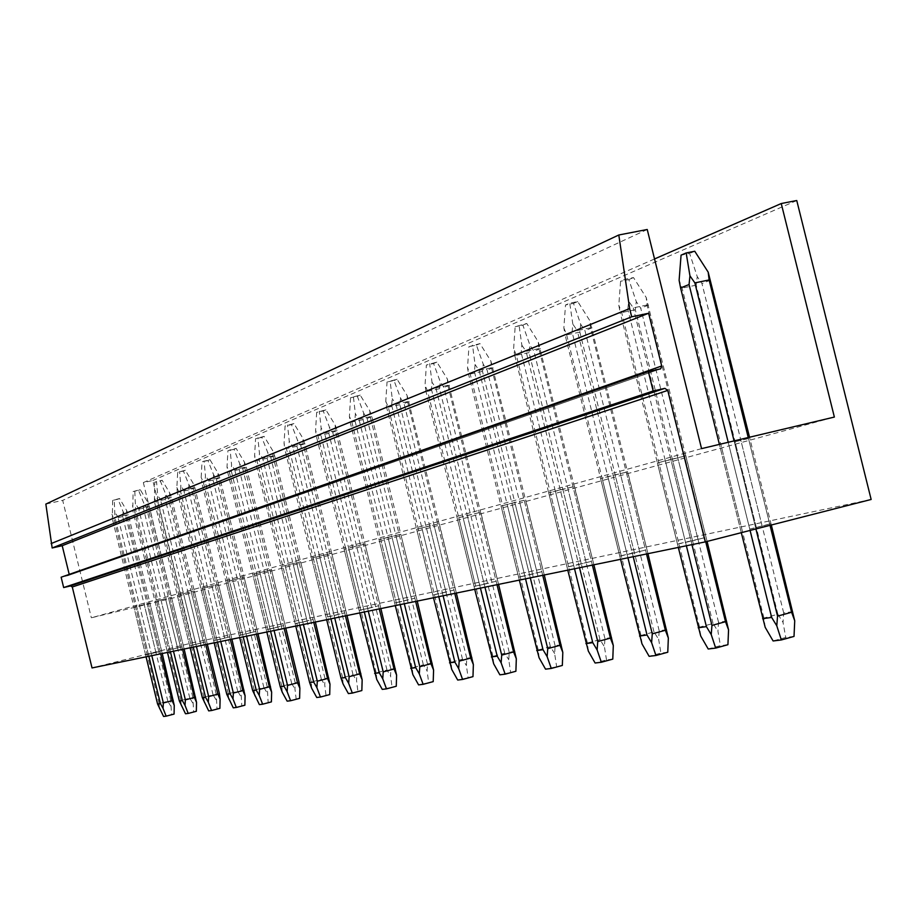 <?xml version="1.0" encoding="UTF-8"?>
<svg xmlns="http://www.w3.org/2000/svg" width="917" height="917" viewBox="0 0 917 917"><rect width="100%" height="100%" fill="white"/><g stroke="black" fill="none" stroke-linecap="round" stroke-linejoin="round"><path stroke-width="0.69" stroke-dasharray="4.58 3.44" d="M728.476 443.347L749.751 529.098L755.608 527.711L734.322 441.879L749.797 438.28L734.322 441.879M755.608 527.711L769.718 524.1L748.478 438.509M701.551 448.631L91.356 617.794L171.651 598.377L834.367 417.063M670.82 459.371L685.882 455.852L657.386 462.936L670.82 459.371L691.086 541.156L677.491 544.148L678.901 543.689L658.842 462.672M613.06 475.281L627.709 471.854L600.612 478.582L613.06 475.281L632.375 553.387L619.789 556.16L621.268 555.702L602.125 478.296M560.276 489.816L574.535 486.48L548.71 492.887L560.276 489.816L578.73 564.563L567.038 567.142L568.563 566.683L550.257 492.578M511.858 503.158L525.728 499.891L501.072 506.024L511.858 503.158L529.533 574.81L518.632 577.229L520.18 576.77L502.654 505.691M467.28 515.434L480.795 512.248L457.193 518.116L467.28 515.434L484.245 584.255L474.043 586.513L475.614 586.055L458.787 517.784M426.118 526.782L439.266 523.676L416.639 529.281L426.118 526.782L442.407 592.967L432.835 595.087L434.429 594.629L418.255 528.949M387.983 537.282L400.798 534.256L379.065 539.643L387.983 537.282L403.652 601.048L394.654 603.042L396.247 602.584L380.681 539.299M352.552 547.048L365.035 544.079L344.139 549.272L352.552 547.048L367.66 608.544L359.166 610.435L360.759 609.977L345.766 548.916M319.54 556.138L331.725 553.249L311.597 558.235L319.54 556.138L334.12 615.536L326.097 617.324L327.69 616.877L313.213 557.88M288.729 564.631L300.616 561.8L281.198 566.614L288.729 564.631L302.816 622.058L295.205 623.755L296.799 623.308L282.814 566.259M259.889 572.575L271.489 569.812L252.737 574.455L259.889 572.575L273.507 628.156L266.285 629.773L267.879 629.337L254.341 574.099M232.838 580.025L244.163 577.32L226.04 581.814L232.838 580.025L246.031 633.888L239.165 635.424L240.735 634.988L227.634 581.458M207.425 587.029L218.487 584.381L200.938 588.737L207.425 587.029L220.206 639.264L213.661 640.731L215.231 640.307L202.519 588.382M183.492 593.62L194.312 591.041L177.302 595.248L183.492 593.62L195.894 644.33L189.647 645.74L191.206 645.316L178.872 594.892M160.922 599.833L171.502 597.311L155.007 601.392L160.922 599.833L172.969 649.11L166.997 650.451L168.545 650.038L156.566 601.036M139.602 605.713L149.941 603.237L133.939 607.203L139.602 605.713L151.305 653.626L145.597 654.91L147.121 654.497L135.475 606.848M769.718 524.1L770.991 523.676L749.797 438.28M871.15 499.467L192.49 642.794L92.032 667.943M691.086 541.156L704.692 537.683L684.483 456.116M678.901 543.689L704.692 537.683M749.751 529.098L770.991 523.676M632.375 553.387L645.522 550.04L626.242 472.129M621.268 555.702L645.522 550.04M578.73 564.563L591.442 561.342L573.022 486.778M568.563 566.683L591.442 561.342M529.533 574.81L541.832 571.704L524.192 500.212M520.18 576.77L541.832 571.704M484.245 584.255L496.143 581.24L479.224 512.58M475.614 586.055L496.143 581.24M442.407 592.967L453.949 590.055L437.684 524.008M434.429 594.629L453.949 590.055M403.652 601.048L414.851 598.216L399.204 534.588M396.247 602.584L414.851 598.216M367.66 608.544L378.526 605.805L363.441 544.423M360.759 609.977L378.526 605.805M334.12 615.536L344.689 612.877L330.131 553.593M327.69 616.877L344.689 612.877M302.816 622.058L313.087 619.468L299.022 562.155M296.799 623.308L313.087 619.468M273.507 628.156L283.502 625.646L269.896 570.156M267.879 629.337L283.502 625.646M246.031 633.888L255.763 631.446L242.592 577.676M240.735 634.988L255.763 631.446M220.206 639.264L229.686 636.891L216.928 584.737M215.231 640.307L229.686 636.891M195.894 644.33L205.144 642.015L192.753 591.385M191.206 645.316L205.144 642.015M172.969 649.11L181.979 646.852L169.954 597.655M168.545 650.038L181.979 646.852M151.305 653.626L160.108 651.425L148.416 603.581M147.121 654.497L160.108 651.425M740.867 530.943L719.742 445.754M660.091 369.047L68.087 575.589L61.141 577.217M68.087 575.589L69.119 574.42M45.85 504.086L62.7 500.373L91.356 617.794M192.49 642.794L152.795 480.497L143.339 482.583L171.651 598.377M647.23 229.491L62.7 500.373M654.532 258.961L143.339 482.583M685.561 542.463L665.318 460.758M677.491 544.148L657.386 462.936M692.415 540.251L672.402 459.428M697.894 538.944L677.858 458.064M706.056 537.236L685.882 455.852M742.197 530.507L721.117 445.513M756.204 526.92L735.182 442.166M762.016 525.544L740.959 440.71M627.148 554.625L607.845 476.588M619.789 556.16L600.612 478.582M634.323 552.378L615.227 475.166M639.504 551.151L620.385 473.86M646.943 549.592L627.709 471.854M573.778 565.743L555.335 491.065M567.038 567.142L548.71 492.887M581.183 563.485L562.923 489.552M586.089 562.304L567.818 488.325M592.909 560.883L574.535 486.48M524.822 575.933L507.158 504.339M518.632 577.229L501.072 506.024M532.387 573.664L514.895 502.768M537.064 572.552L519.561 501.588M543.334 571.245L525.728 499.891M479.751 585.321L462.81 516.558M474.043 586.513L457.193 518.116M487.443 583.052L470.65 514.93M491.89 581.997L475.098 513.818M497.679 580.782L480.795 512.248M438.12 593.987L421.843 527.848M432.835 595.087L416.639 529.281M445.891 591.729L429.764 526.186M450.144 590.72L433.993 525.12M455.508 589.597L439.266 523.676M399.56 602.022L383.891 538.313M394.654 603.042L379.065 539.643M407.377 599.775L391.846 536.617M411.446 598.801L395.903 535.597M416.421 597.769L400.798 534.256M363.728 609.484L348.632 548.034M359.166 610.435L344.139 549.272M371.568 607.26L356.598 546.314M375.466 606.32L360.484 545.34M380.097 605.358L365.035 544.079M330.349 616.43L315.78 557.077M326.097 617.324L311.597 558.235M338.19 614.23L323.735 555.347M341.938 613.335L327.472 554.418M346.259 612.43L331.725 553.249M299.183 622.93L285.107 565.537M295.205 623.755L281.198 566.614M307.012 620.74L293.039 563.795M310.611 619.881L296.638 562.9M314.646 619.032L300.616 561.8M270.022 628.993L256.405 573.446M266.285 629.773L252.737 574.455M277.817 626.838L264.302 571.704M281.29 626.002L267.764 570.832M285.072 625.211L271.489 569.812M242.661 634.69L229.479 580.862M239.165 635.424L226.04 581.814M250.421 632.558L237.331 579.12M253.768 631.756L240.667 578.283M257.322 631.011L244.163 577.32M216.962 640.043L204.182 587.843M213.661 640.731L200.938 588.737M224.665 637.934L211.976 586.101M227.897 637.166L215.197 585.287M231.233 636.467L218.487 584.381M192.753 645.087L180.362 594.399M189.647 645.74L177.302 595.248M200.399 643L188.088 592.669M203.528 642.255L191.206 591.889M206.68 641.591L194.312 591.041M169.932 649.844L157.896 600.601M166.997 650.451L155.007 601.392M177.508 647.78L165.553 598.87M180.534 647.058L168.568 598.113M183.503 646.439L171.502 597.311M148.359 654.337L136.667 606.446M145.597 654.91L133.939 607.203M155.879 652.308L144.256 604.727M158.801 651.597L147.179 603.994M161.621 651.013L149.941 603.237M796.758 200.525L152.795 480.497M794.019 636.421L785.743 637.453L773.111 640.972M792.827 611.639L783.703 612.946L783.038 622.414L785.743 637.453M770.028 525.326L748.238 437.535M771.323 524.994L749.533 437.226M755.917 528.937L734.081 440.905M750.083 530.427L728.213 442.292M765.191 627.331L763.918 618.047L777.868 614.23L783.038 622.414M777.868 614.23L696.221 285.153L697.241 276.625L689.63 253.447L681.067 255.155M783.703 612.946L701.963 283.548L697.241 276.625M710.537 280.098L701.963 283.548M741.303 532.674L719.398 444.39M763.918 618.047L682.076 288.076L679.119 280.327M696.221 285.153L682.076 288.076M694.754 251.247L689.63 253.447M727.926 644.697L720.407 645.637L708.211 649.007M726.826 621.073L718.538 622.265L717.942 631.286L720.407 645.637M705.712 541.775L647.035 304.994L646.21 297.521L633.498 277.576L625.222 279.249L620.591 281.255L618.803 305.212L620.133 312.514L627.824 309.384L628.638 301.154L625.222 279.249M707.087 541.42L646.21 297.521M647.035 304.994L633.292 307.86L628.638 301.154M691.945 544.629L633.292 307.86M686.374 545.775L627.824 309.384M700.714 635.997L699.568 627.148L713.036 623.491L717.942 631.286M713.036 623.491L635.321 309.728L636.272 301.601L628.844 279.582L620.591 281.255M718.538 622.265L640.731 308.215L636.272 301.601M648.525 305.074L640.731 308.215M678.305 547.438L620.133 312.514M699.568 627.148L621.669 312.571L618.803 305.212M635.321 309.728L621.669 312.571M633.498 277.576L628.844 279.582M667.771 652.239L660.905 653.087L649.133 656.331M666.751 629.67L659.185 630.747L658.658 639.367L660.905 653.087M646.496 553.971L590.537 327.793L589.803 320.629L577.733 301.555L569.744 303.183L565.514 305.006L563.863 327.873L565.078 334.877L572.093 332.023L572.838 324.171L569.744 303.183M647.952 553.673L589.803 320.629M590.537 327.793L577.274 330.578L572.838 324.171M633.2 556.699L577.274 330.578M627.927 557.788L572.093 332.023M642.003 643.894L640.983 635.435L653.993 631.916L658.658 639.367M653.993 631.916L579.842 332.114L580.736 324.354L573.492 303.378L565.514 305.006M659.185 630.747L584.966 330.693L580.736 324.354M592.073 327.827L584.966 330.693M620.568 559.301L565.078 334.877M640.983 635.435L566.66 334.888L563.863 327.873M579.842 332.114L566.66 334.888M577.733 301.555L573.492 303.378M612.785 659.117L606.504 659.908L595.11 663.014M611.845 637.521L604.922 638.507L604.429 646.76L606.504 659.908M592.371 565.101L538.887 348.632L538.245 341.754L526.748 323.46L515.159 326.727L513.635 348.598L514.735 355.315L521.165 352.713L521.853 345.205L519.033 325.065M593.884 564.792L538.245 341.754M538.887 348.632L526.071 351.349L521.853 345.205M579.521 567.738L526.071 351.349M574.523 568.769L521.165 352.713M588.336 651.116L587.407 643L599.993 639.619L604.429 646.76M599.993 639.619L529.086 352.587L529.934 345.159L522.862 325.134L515.159 326.727M604.922 638.507L533.946 351.245L529.934 345.159M540.468 348.62L533.946 351.245M567.783 570.156L514.735 355.315M587.407 643L516.363 355.292L513.635 348.598M529.086 352.587L516.363 355.292M526.748 323.46L522.862 325.134M562.339 665.444L545.546 669.158M561.468 644.731L555.094 645.637L554.647 653.546L556.562 666.166M542.715 575.303L491.501 367.751L490.927 361.138L479.969 343.577L468.942 346.672L467.521 367.625L468.53 374.09L474.444 371.683L475.075 364.507L472.496 345.136M544.262 574.982L490.927 361.138M491.501 367.751L479.11 370.399L475.075 364.507M530.29 577.859L479.11 370.399M525.533 578.833L474.444 371.683M539.07 657.741L538.233 649.958L550.406 646.691L554.647 653.546M550.406 646.691L482.491 371.385L483.282 364.267L476.393 345.113L468.942 346.672M555.094 645.637L487.122 370.113L483.282 364.267M493.105 367.694L487.122 370.113M519.343 580.106L468.53 374.09M538.233 649.958L470.18 374.021L467.521 367.625M482.491 371.385L470.18 374.021M479.969 343.577L476.393 345.113M515.893 671.255L499.88 674.82M515.079 651.368L509.199 652.205L508.786 659.793L510.563 671.932M497.003 584.702L447.863 385.358L447.358 378.985L436.882 362.1L426.371 365.035L425.041 385.151L425.969 391.376L431.426 389.163L432.01 382.274L429.649 363.625M498.573 584.381L447.358 378.985M447.863 385.358L435.873 387.937L432.01 382.274M484.955 587.178L435.873 387.937M480.439 588.106L431.426 389.163M493.69 663.839L492.933 656.366L504.728 653.213L508.797 659.793M504.728 653.213L439.552 388.705L440.309 381.885L433.581 363.522L426.371 365.035M509.199 652.205L443.966 387.501L440.309 381.885M449.49 385.266L443.966 387.501M474.719 589.276L425.969 391.376M492.933 656.366L427.631 391.272L425.041 385.151M439.552 388.705L427.631 391.272M436.882 362.1L433.581 363.522M472.977 676.631L457.698 680.047M472.221 657.489L466.776 658.268L466.409 665.57L468.048 677.25M454.775 593.379L407.561 401.623L407.102 395.479L397.072 379.214L387.031 382.011L385.782 401.348L386.642 407.343L391.685 405.303L392.235 398.677L390.069 380.704M456.357 593.058L407.102 395.479M407.561 401.623L395.926 404.133L392.235 398.677M443.106 595.786L395.926 404.133M438.785 596.669L391.685 405.303M451.772 669.479L451.072 662.28L462.512 659.243L466.409 665.57M462.512 659.243L399.858 404.718L400.58 398.15L394.012 380.532L387.031 382.011M466.776 658.268L404.076 403.572L400.58 398.15M409.188 401.508L404.076 403.572M433.489 597.758L386.642 407.343M451.072 662.28L388.304 407.228L385.782 401.348M399.858 404.718L388.304 407.228M397.072 379.214L394.012 380.532M433.214 681.618L418.588 684.884M432.503 663.174L427.448 663.897L427.104 670.923L428.64 682.191M415.642 601.426L370.204 416.685L369.803 410.759L360.175 395.078L350.558 397.737L349.4 416.352L350.179 422.152L354.868 420.25L355.383 413.888L353.377 396.522M417.235 601.093L371.843 416.559L369.803 410.759M370.204 416.685L358.925 419.138L355.383 413.888M404.317 603.753L358.925 419.138M400.19 604.601L354.868 420.25M412.902 674.706L412.272 667.759L423.367 664.825L427.116 670.923M423.367 664.825L363.063 419.573L363.74 413.246L357.332 396.293L350.558 397.737M427.448 663.897L367.098 418.473L363.74 413.246M371.843 416.559L367.098 418.473M395.284 605.61L350.179 422.152M412.272 667.759L351.853 422.015L349.4 416.352M363.063 419.573L351.853 422.015M360.175 395.078L357.332 396.293M396.27 686.248L382.251 689.389M395.605 668.447L390.894 669.123L390.585 675.909L392.006 686.776M379.283 608.899L335.496 430.692L335.141 424.961L325.879 409.819L316.663 412.363L315.574 430.314L316.296 435.919L320.652 434.154L321.145 428.01L319.288 411.229M380.887 608.567L337.135 430.543L335.141 424.961M335.496 430.692L324.549 433.088L321.145 428.01M368.302 611.158L324.549 433.088M364.336 611.971L320.652 434.154M376.784 679.566L376.199 672.86L386.985 670.018L390.585 675.909M386.985 670.018L328.848 433.374L329.49 427.276L323.243 410.954L316.663 412.363M390.894 669.123L332.711 432.32L329.49 427.276M337.135 430.543L332.711 432.32M359.773 612.911L316.296 435.919M376.199 672.86L317.97 435.758L315.574 430.314M328.848 433.374L317.97 435.758M325.879 409.819L323.243 410.954M361.848 690.558L348.391 693.584M361.218 673.376L356.828 673.995L356.541 680.552L357.871 691.051M345.422 615.857L303.16 443.736L302.839 438.2L293.933 423.551L285.084 425.992L284.052 443.312L284.728 448.745L288.786 447.095L289.245 441.169L287.525 424.938M347.016 615.536L304.799 443.576L302.839 438.2M303.16 443.736L292.534 446.075L289.245 441.169M334.739 618.058L292.534 446.075M330.934 618.837L288.786 447.095M343.13 684.093L342.591 677.617L353.068 674.855L356.541 680.552M353.068 674.855L296.959 446.247L297.578 440.355L291.468 424.605L285.084 425.992M356.828 673.995L300.673 445.238L297.578 440.355M304.799 443.576L300.673 445.238M326.681 619.709L284.728 448.745M342.591 677.617L286.391 448.562L284.052 443.312M296.959 446.247L286.391 448.562M293.933 423.551L291.468 424.605M329.707 694.582L316.766 697.505M329.111 677.961L325.008 678.546L324.733 684.884L325.993 695.052M313.786 622.368L272.957 455.921L272.67 450.556L264.096 436.377L255.579 438.716L254.605 455.462L255.235 460.724L259.03 459.176L259.465 453.457L257.86 437.73M315.391 622.035L274.596 455.738L272.67 450.556M272.957 455.921L262.629 458.202L259.465 453.457M303.412 624.5L262.629 458.202M299.756 625.245L259.03 459.176M311.7 688.323L311.207 682.053L321.397 679.371L324.733 684.884M321.397 679.371L267.156 458.259L267.753 452.562L261.792 437.375L255.579 438.716M325.008 678.546L270.733 457.296L267.753 452.562M274.596 455.738L270.733 457.296M295.767 626.07L255.235 460.724M311.207 682.053L256.886 460.529L254.605 455.462M267.156 458.259L256.886 460.529M264.096 436.377L261.792 437.375M299.618 698.353L287.159 701.161M299.057 682.259L295.205 682.81L294.953 688.942L296.134 698.788M284.19 628.443L244.69 467.326L244.438 462.122L236.15 448.39L227.955 450.637L227.026 466.833L227.622 471.934L231.176 470.49L231.588 464.953L230.098 449.708M285.783 628.122L246.318 467.131L244.438 462.122M244.69 467.326L234.649 469.55L231.588 464.953M274.091 630.518L234.649 469.55M270.572 631.251L231.176 470.49M282.264 692.278L281.806 686.214L291.732 683.612L294.953 688.942M291.732 683.612L239.257 469.515L239.83 464.013L233.995 449.319L227.955 450.637M295.205 682.81L242.696 468.587L239.83 464.013M246.318 467.131L242.696 468.587M266.836 632.019L227.622 471.934M281.806 686.214L229.261 471.739L227.026 466.833M239.257 469.515L229.261 471.739M236.15 448.39L233.995 449.319M271.398 701.883L259.385 704.611M270.859 686.294L267.248 686.81L268.119 702.296M256.428 634.151L218.177 478.021L217.948 472.966L209.947 459.658L202.038 461.813L201.167 477.505L201.706 482.457L205.053 481.104L205.442 475.74L204.055 460.942M258.009 633.83L219.793 477.814L217.948 472.966M218.177 478.021L208.4 480.199L205.442 475.74M246.593 636.18L208.4 480.199M243.2 636.868L205.053 481.104M254.662 695.992L254.238 690.111L263.89 687.578L267.019 692.748M263.89 687.578L213.076 480.084L213.615 474.742L207.918 460.529L202.038 461.813M267.248 686.81L216.401 479.19L213.615 474.742M219.793 477.814L216.401 479.19M239.692 637.59L201.706 482.457M254.238 690.111L203.345 482.25L201.167 477.505M213.076 480.084L203.345 482.25M209.947 459.658L207.918 460.529M244.873 705.207L233.273 707.844M244.358 690.088L240.965 690.57L241.79 705.597M230.327 639.516L193.258 488.073L193.063 483.167L185.314 470.249L177.68 472.324L176.843 487.546L177.359 492.349L180.5 491.076L180.867 485.884L179.572 471.51M231.909 639.195L194.863 487.867L193.063 483.167M193.258 488.073L183.732 490.205L180.867 485.884M220.756 641.487L183.732 490.205M217.478 642.164L180.5 491.076M228.7 699.488L228.31 693.768L237.721 691.315L240.747 696.335M237.721 691.315L188.455 490.01L188.982 484.841L183.411 471.063L177.68 472.324M240.965 690.57L191.664 489.151L188.982 484.841M194.863 487.867L191.664 489.151M214.177 642.84L177.359 492.349M228.31 693.768L178.975 492.131L176.843 487.546M188.455 490.01L178.975 492.131M185.314 470.249L183.411 471.063M219.897 708.337L208.686 710.881M219.415 693.653L216.206 694.112L216.997 708.703M205.763 644.571L169.794 497.541L169.611 492.773L162.126 480.221L154.732 482.227L154.423 501.668L157.392 500.464L157.735 495.421L156.52 481.448M207.322 644.25L171.387 497.323L169.611 492.773M169.794 497.541L160.509 499.627L157.735 495.421M196.421 646.485L160.509 499.627M193.258 647.138L157.392 500.464M204.262 702.777L203.895 697.218L213.076 694.834L215.999 699.705M213.076 694.834L165.266 499.375L165.771 494.343L160.326 480.989L154.732 482.227M216.206 694.112L168.373 498.539L165.771 494.343M171.387 497.323L168.373 498.539M190.151 647.78L154.423 501.668M203.895 697.218L156.028 501.45L153.941 496.991M165.266 499.375L156.028 501.45M162.126 480.221L160.326 480.989M196.341 711.294L185.498 713.758M195.871 697.023L192.857 697.447L193.602 711.638M182.586 649.328L147.66 506.471L147.499 501.828L140.232 489.621L133.091 491.558L132.782 510.46L135.59 509.313L134.776 490.836M184.134 649.018L149.23 506.253L147.499 501.828M147.66 506.471L138.605 508.511L135.911 504.43M173.485 651.208L138.605 508.511M170.413 651.838L135.59 509.313M181.199 705.872L180.867 700.485L189.819 698.146L192.662 702.881M189.819 698.146L143.384 508.201L143.877 503.318L138.536 490.354L133.091 491.558M192.857 697.447L146.388 507.399L143.877 503.318M149.23 506.253L146.388 507.399M167.479 652.434L132.782 510.46M180.867 700.485L134.375 510.23L132.335 505.909M143.384 508.201L134.375 510.23M140.232 489.621L138.536 490.354M174.081 714.079L163.581 716.475M173.634 700.198L170.78 700.611L171.49 714.4M160.693 653.832L126.752 514.907L126.603 510.391L119.565 498.516L112.642 500.384L112.344 518.758L114.98 517.681L114.235 499.696M162.229 653.512L128.311 514.678L126.603 510.391M126.752 514.907L117.915 516.901L115.301 512.935M151.809 655.655L117.915 516.901M148.841 656.274L114.98 517.681M159.42 708.807L159.1 703.557L167.845 701.287L170.596 705.895M167.845 701.287L122.706 516.546L123.176 511.801L117.961 499.203L112.642 500.384M170.78 700.611L125.618 515.767L123.176 511.801M128.311 514.678L125.618 515.767M146.067 656.836L112.344 518.758M159.1 703.557L113.903 518.529L111.908 514.322M122.706 516.546L113.903 518.529M119.565 498.516L117.961 499.203M68.466 575.44L659.782 369.115"/><path stroke-width="1.38" d="M781.25 203.528L796.758 200.525L871.15 499.467L705.288 541.89L667.759 390.424L664.871 388.35L653.168 390.986L648.365 371.626L660.721 368.783L661.696 365.975L648.628 313.247L631.687 316.801L629.647 308.548L618.803 234.993L647.23 229.491L701.551 448.631L834.367 417.063L781.25 203.528L654.532 258.961M705.288 541.89L92.032 667.943L72.283 586.983L70.609 585.917L664.871 388.35M648.365 371.626L61.141 577.217L63.663 587.556L70.609 585.917M69.119 574.42L661.696 365.975M618.803 234.993L45.85 504.086L52.166 547.988L62.207 545.695L69.096 573.904M653.168 390.986L63.663 587.556M648.628 313.247L62.207 545.695M631.687 316.801L52.166 547.988M629.647 308.548L51.1 543.586M750.083 530.427L771.656 617.428L776.768 625.772L777.547 616.121L791.612 612.269L794.73 620.82L794.019 636.421L781.33 639.951L773.111 640.972L765.191 627.331L741.303 532.674M776.768 625.772L781.33 639.951M771.323 524.994L794.73 620.82M791.612 612.269L770.028 525.326M748.238 437.535L709.128 279.949L708.188 272.143L694.754 251.247L686.168 252.954L681.067 255.155L679.119 280.327L680.597 287.949L689.068 284.511L689.951 275.857L686.168 252.954M749.533 437.226L708.188 272.143M709.128 279.949L694.868 282.883L689.951 275.857M777.547 616.121L755.917 528.937M734.081 440.905L694.868 282.883M728.213 442.292L689.068 284.511M771.656 617.428L762.635 618.7M719.398 444.39L680.597 287.949M686.374 545.775L706.399 626.632L711.225 634.587L711.947 625.394L725.519 621.703L728.557 629.841L727.926 644.697L715.684 648.09L708.211 649.007L700.714 635.997L678.305 547.438M711.225 634.587L715.684 648.09M707.087 541.42L728.557 629.841M725.519 621.703L705.712 541.775M711.947 625.394L691.945 544.629M706.399 626.632L698.204 627.79M627.927 557.788L647.024 635L651.597 642.611L652.274 633.83L665.375 630.288L668.344 638.049L667.771 652.239L655.942 655.483L649.133 656.331L642.003 643.894L620.568 559.301M651.597 642.611L655.942 655.483M647.952 553.673L668.344 638.049M665.375 630.288L646.496 553.971M652.274 633.83L633.2 556.699M647.024 635L639.55 636.054M574.523 568.769L592.772 642.657L597.116 649.935L597.746 641.545L610.413 638.129L613.301 645.545L612.785 659.117L601.357 662.246L595.11 663.014L588.336 651.116L567.783 570.156M597.116 649.935L601.357 662.246M593.884 564.792L613.301 645.545M610.413 638.129L592.371 565.101M597.746 641.545L579.521 567.738M592.772 642.657L585.929 643.619M525.533 578.833L543.013 649.672L547.14 656.652L547.736 648.617L560 645.327L562.809 652.434L562.339 665.444L551.277 668.447L545.546 669.158L539.07 657.741L519.343 580.106M547.14 656.652L551.277 668.447M544.262 574.982L562.809 652.434M560 645.327L542.715 575.303M547.736 648.617L530.29 577.859M543.013 649.672L536.709 650.566M480.439 588.106L497.197 656.136L501.14 662.842L501.702 655.116L513.577 651.953L516.317 658.773L515.893 671.255L505.175 674.155L499.88 674.82L493.69 663.839L474.719 589.276M501.14 662.842L505.175 674.155M498.573 584.381L516.317 658.773M513.577 651.953L497.003 584.702M501.702 655.116L484.955 587.178M497.197 656.136L491.386 656.95M438.785 596.669L454.889 662.108L458.66 668.55L459.188 661.134L470.696 658.074L473.367 664.619L472.977 676.631L462.581 679.44L457.698 680.047L451.772 669.479L433.489 597.758M458.66 668.55L462.581 679.44M456.357 593.058L473.367 664.619M470.696 658.074L454.775 593.379M459.188 661.134L443.106 595.786M454.889 662.108L449.513 662.865M400.19 604.601L415.688 667.633L419.298 673.846L419.803 666.705L430.967 663.736L433.581 670.052L433.214 681.618L423.138 684.323L418.588 684.884L412.902 674.706L395.284 605.61M419.298 673.846L423.138 684.323M417.235 601.093L433.581 670.052M430.967 663.736L415.642 601.426M419.803 666.705L404.317 603.753M415.688 667.633L410.701 668.333M364.336 611.971L379.271 672.769L382.733 678.763L383.214 671.874L394.058 669.009L396.603 675.084L396.27 686.248L386.481 688.862L382.251 689.389L376.784 679.566L359.773 612.911M382.733 678.763L386.481 688.862M380.887 608.567L396.603 675.084M394.058 669.009L379.283 608.899M383.214 671.874L368.302 611.158M379.271 672.769L374.629 673.422M330.934 618.837L345.354 677.548L348.678 683.348L349.136 676.689L359.67 673.915L362.158 679.784L361.848 690.558L352.334 693.092L348.391 693.584L343.13 684.093L341.021 678.167L326.681 619.709M348.678 683.348L352.334 693.092M347.016 615.536L362.158 679.784M359.67 673.915L345.422 615.857M349.136 676.689L334.739 618.058M345.354 677.548L341.021 678.167M299.756 625.245L313.671 682.019L316.881 687.624L317.316 681.193L327.564 678.5L329.982 684.162L329.707 694.582L320.457 697.046L316.766 697.505L311.7 688.323L309.637 682.592L295.767 626.07M316.881 687.624L320.457 697.046M315.391 622.035L329.982 684.162M327.564 678.5L313.786 622.368M317.316 681.193L303.412 624.5M313.671 682.019L309.637 682.592M270.572 631.251L284.029 686.203L287.124 691.624L287.537 685.4L297.509 682.787L299.87 688.266L299.618 698.353L290.609 700.737L287.159 701.161L282.264 692.278L280.247 686.73L266.836 632.019M287.124 691.624L290.609 700.737M285.783 628.122L299.057 682.259L299.87 688.266M297.509 682.787L284.19 628.443M287.537 685.4L274.091 630.518M284.029 686.203L280.247 686.73M243.2 636.868L256.233 690.123L259.224 695.384L259.614 689.343L269.323 686.81L271.638 692.117L271.398 701.883L262.629 704.21L259.385 704.611L252.679 690.627L239.692 637.59M259.224 695.384L262.629 704.21M258.009 633.83L271.638 692.117M269.323 686.81L256.428 634.151M259.614 689.343L246.593 636.18M256.233 690.123L252.679 690.627M217.478 642.164L230.11 693.802L232.998 698.903L233.376 693.057L242.833 690.581L245.091 695.739L244.873 705.207L236.322 707.466L233.273 707.844L226.763 694.272L214.177 642.84M232.998 698.903L236.322 707.466M231.909 639.195L245.091 695.739M242.833 690.581L230.327 639.516M233.376 693.057L220.756 641.487M230.11 693.802L226.763 694.272M193.258 647.138L205.523 697.275L208.308 702.227L208.663 696.553L217.891 694.146L220.103 699.144L219.897 708.337L211.563 710.526L208.686 710.881L202.359 697.722L190.151 647.78M208.308 702.227L211.563 710.526M207.322 644.25L219.415 693.653L220.103 699.144M217.891 694.146L205.763 644.571M208.663 696.553L196.421 646.485M205.523 697.275L202.359 697.722M170.413 651.838L182.323 700.542L185.028 705.356L185.372 699.843L194.37 697.505L196.525 702.353L196.341 711.294L188.214 713.426L185.498 713.758L179.342 700.966L167.479 652.434M185.028 705.356L188.214 713.426M184.134 649.018L196.525 702.353M194.37 697.505L182.586 649.328M185.372 699.843L173.485 651.208M182.323 700.542L179.342 700.966M148.841 656.274L160.406 703.637L163.031 708.314L163.364 702.961L172.144 700.68L174.253 705.391L174.081 714.079L166.149 716.154L163.581 716.475L157.586 704.038L146.067 656.836M163.031 708.314L166.149 716.154M162.229 653.512L174.253 705.391M172.144 700.68L160.693 653.832M163.364 702.961L151.809 655.655M160.406 703.637L157.586 704.038M667.759 390.424L72.283 586.983M659.782 369.115L660.721 368.783"/></g></svg>
